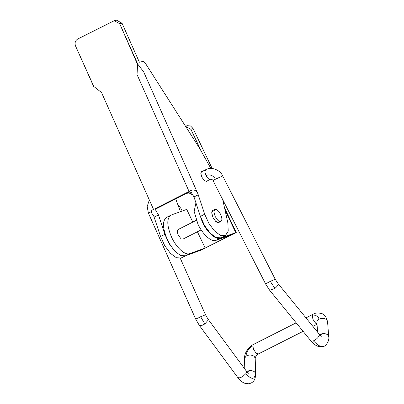 <?xml version="1.0" encoding="UTF-8"?>
<svg xmlns="http://www.w3.org/2000/svg" width="404" height="404" viewBox="0 0 404 404"><rect width="100%" height="100%" fill="white"/><g stroke="black" fill="none" stroke-linecap="round" stroke-linejoin="round"><path stroke-width="0.61" d="M215.489 221.18C216.706 222.367 217.746 222.826 218.609 222.559L215.766 221.448L212.979 217.519L215.489 221.18M212.847 210.484L211.746 212.827L212.979 217.519L211.757 213.176C211.696 211.701 212.065 210.802 212.847 210.484L212.731 210.534M215.004 209.393L213.898 211.741L215.13 216.433L217.64 220.094C218.862 221.281 219.902 221.74 220.761 221.468C222.266 220.503 222.22 218.16 220.635 214.433C218.726 210.827 216.847 209.146 215.004 209.393L212.711 210.545M220.761 221.468L218.771 222.488M207.409 180.825L206.717 181.492L204.267 180.537L201.874 177.159L200.818 173.427L201.763 171.109L202.793 171.155M155.833 210.519L155.697 209.499L157.853 207.277L155.883 208.944L155.833 210.519L158.474 214.898L164.872 234.34L169.034 243.511L174.725 251.157L180.674 255.57L185.562 255.772L181.255 257.949L176.366 257.747L170.417 253.333L164.731 245.688L160.57 236.517L164.872 234.34M186.274 193.072L184.764 193.678L191.36 192.572L193.996 196.95L200.399 216.393L204.707 214.216L197.824 193.561C195.869 189.678 192.95 188.996 189.072 191.506L137.057 74.599L137.537 64.423L119.71 23.765L137.87 64.292L143.698 71.917L197.824 193.561M114.266 20.705L116.605 20.2L122.048 23.26L119.71 23.765L114.266 20.705L77.714 39.021C75.225 40.632 74.513 42.981 75.573 46.066L93.829 86.507L101.53 92.546L153.55 209.454C150.616 210.368 150.662 212.504 153.687 215.862L160.57 236.517M222.715 199.621L227.876 222.968L228.22 231.169L225.392 235.648L221.089 237.825L216.201 237.623L210.252 233.209L204.56 225.563L200.399 216.393M175.705 198.93L180.447 211.671M156.025 208.873L188.633 192.4M157.853 207.277L184.764 193.678M225.392 235.648L220.508 235.446L214.554 231.032L208.868 223.387L204.707 214.216M122.048 23.26L139.38 62.216L142.784 61.479C143.617 61.363 144.536 62.044 145.541 63.534L199.677 148.435L210.873 168.438M153.55 209.454L157.747 207.333M189.072 191.506L184.875 193.627M178.225 229.477C177.023 230.25 177.058 232.123 178.326 235.103L180.628 238.309M188.279 192.577L193.233 195.152M191.011 192.375L191.855 193.097M166.559 217.357L171.311 214.984C166.509 218.069 166.645 225.578 171.715 237.502C176.523 247.869 185.163 255.601 189.744 253.626L185.436 255.803L200.854 250.212L233.628 233.966C236.113 232.689 236.815 232.234 235.734 232.588L225.321 210.762M224.861 208.55L236.259 232.457L220.316 238.178C215.736 240.153 207.095 232.421 202.293 222.054L198.763 211.423M189.744 253.626L205.156 248.036L231.426 234.764L216.009 240.355C211.428 242.329 202.788 234.598 197.985 224.23L194.152 211.383L195.93 202.823M185.436 255.803C180.856 257.777 172.215 250.046 167.413 239.678C162.337 227.75 162.201 220.246 167.004 217.16M192.794 222.109L186.729 209.393L171.311 214.984M212.151 168.493L193.107 128.563L190.466 125.891L186.976 125.705L185.522 126.23M200.995 150.515L190.905 129.361L185.562 126.295M182.174 211.045L180.901 208.378L178.119 205.06M197.404 231.78L205.156 248.036M151.167 211.666L148.914 212.943M180.295 258.292L205.49 314.756L195.854 319.003M248.45 373.251L246.491 371.271L207.994 319.099L208.05 320.241L204.828 323.952L201.51 325.674L199.298 325.341L195.708 319.125M246.491 371.271L246.551 372.412L245.91 373.604L242.688 376.563L240.011 377.846L237.87 377.634L199.369 325.462L195.708 319.12L148.394 213.09L147.177 206.51L149.328 199.965M246.708 371.559L248.399 370.867C250.924 370.322 253.02 370.685 254.682 371.958L255.666 373.836L255.197 358.272C254.818 359.035 255.697 355.262 258.398 353.924L303.106 331.341M244.804 368.983L244.486 358.595L246.041 356.116C248.975 354.616 251.697 354.712 254.212 356.399L255.197 358.272M296.183 322.831L253.571 344.365L252.808 345.88L253.621 349.596L256.262 353.298L258.398 353.924M305.969 317.887L313.024 314.322L312.262 316.489L313.08 319.554L315.716 323.261L316.999 323.957M320.922 335.881L321.377 333.936C323.826 333.3 325.902 333.583 327.594 334.785L328.699 336.694L327.558 321.468L326.452 319.559C324.235 318.11 321.746 317.999 318.978 319.231L317.024 321.256L316.872 322.271L317.615 332.189M321.377 333.936L319.69 334.709M310.964 340.986L313.358 340.915L318.448 345.571L322.846 346.617L318.201 346.435C315.388 345.395 312.974 343.577 310.964 340.986L269.64 290.239L274.877 288.436C276.563 287.052 277.619 285.754 278.038 284.542L277.952 283.472L319.271 334.219L321.473 336.234M313.358 340.915C316.337 339.436 318.337 337.562 319.357 335.295L319.271 334.219M213.63 180.588C212.565 180.931 213.171 180.467 215.453 179.189L222.407 176.088M266.196 283.962C265.024 284.27 266.393 283.406 270.311 281.361L275.21 279.225L222.644 175.846C220.034 169.832 211.388 166.403 205.636 169.715L204.873 171.821L205.969 175.538C209.863 174.053 213.024 175.27 215.453 179.189M210.484 179.27L210.358 179.326C208.949 179.543 207.484 178.28 205.969 175.538M204.828 323.952L200.652 316.711M248.399 370.867L247.879 372.831M255.5 373.069C254.803 379.871 251.606 380.048 245.91 373.604M252.808 345.88C248.576 348.41 246.319 351.823 246.041 356.116M318.978 319.231C318.347 315.812 316.11 314.898 312.262 316.489M270.311 281.361L274.877 288.436M154.166 217.074L158.474 214.898M193.996 196.95L198.303 194.773M216.009 240.355L220.316 238.178M190.905 129.361L193.107 128.563M312.898 326.392L317.024 324.306M206.005 181.537L210.469 179.28C210.055 178.805 212.868 179.452 213.09 180.704L265.66 284.083L269.64 290.239M200.95 172.084L205.636 169.715M205.49 314.756L207.994 319.099M237.87 377.634C239.653 380.169 241.85 382.022 244.46 383.194L248.576 383.8C252.995 382.871 255.439 380.619 255.666 373.836M244.486 358.595C244.445 355.757 245.294 352.995 247.036 350.313C248.829 347.647 251.005 345.662 253.571 344.365M313.024 314.322C315.362 312.726 318.574 312.58 322.67 313.888L325.473 316.11L327.558 321.468M328.699 336.694C329.684 340.183 326.21 346.526 322.846 346.617L322.846 346.617M277.952 283.472L275.21 279.225M182.931 239.092L201.157 229.886M178.093 229.533L196.329 220.321M75.573 46.066L93.703 86.587"/></g></svg>
